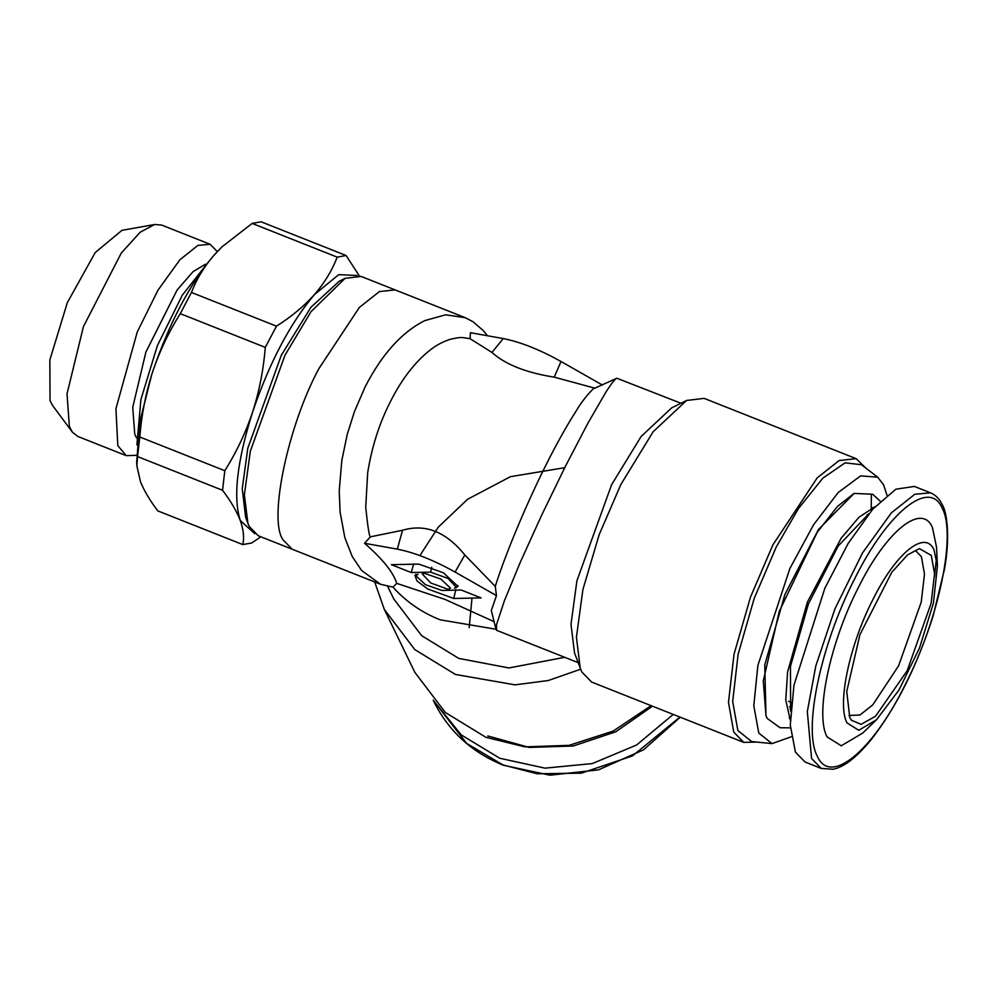 <?xml version="1.0" encoding="UTF-8"?>
<svg xmlns="http://www.w3.org/2000/svg" width="997" height="997" viewBox="0 0 997 997"><rect width="100%" height="100%" fill="white"/><g stroke="black" fill="none" stroke-linecap="round" stroke-linejoin="round"><path stroke-width="1.5" d="M594.524 388.307L616.171 378.548C614.102 380.056 610.638 384.668 605.752 392.357L587.918 423.189L565.399 466.359L541.608 515.287L520.172 562.532L504.345 600.892L496.556 624.533L496.593 630.303L578.098 662.619M496.095 629.568L491.309 610.575L496.469 595.62L495.272 586.361C503.871 558.644 524.248 508.221 546.481 464.004C557.248 442.606 567.418 424.485 576.989 409.667C583.395 398.488 595.396 385.789 594.935 388.194L554.232 377.153C526.055 372.704 505.305 364.466 491.957 352.452L503.236 338.569C520.422 341.959 539.689 349.598 560.999 361.487L554.232 377.153M865.695 467.992L856.211 458.682L704.131 398.364L686.584 400.458L671.704 407.848L641.146 436.449L611.61 484.692L576.914 580.753L570.994 624.371L574.521 652.923L581.687 671.828L591.62 682.06L743.712 742.366L756.997 742.08M616.757 378.199L680.963 403.249M495.272 586.361L464.801 554.955C446.07 531.737 425.308 523.5 402.539 530.267L370.373 536.835C369.301 536.548 367.756 526.715 365.725 507.323L367.681 472.802C371.744 447.167 379.246 423.575 390.213 402.028C401.056 380.281 413.967 363.257 428.947 350.981C435.539 345.585 442.606 341.722 450.121 339.379C462.359 336.45 461.736 337.609 470.036 338.668L491.957 352.452M411.225 572.54L391.397 564.676L418.728 564.103L443.378 572.752L457.984 586.41L454.42 588.193L456.526 587.532L448.027 578.459L430.629 572.128L411.225 572.54L413.743 563.828M424.336 573.263L440.774 579.02L450.507 588.13L448.139 589.314L430.741 582.983L422.242 573.911L424.336 573.263M481.077 597.901L453.747 598.474L427.651 588.978L416.945 580.902L414.889 575.356L418.055 574.384L415.687 575.568L425.42 584.678L441.858 590.436L461.25 590.037L481.077 597.901M496.469 595.62L455.093 572.066C433.77 560.177 414.515 552.537 397.317 549.148L364.528 543.29C382.661 559.043 393.404 572.403 396.731 583.37L445.023 599.409L494.101 621.667M686.584 400.458L653.147 431.738L620.857 484.505L599.185 534.641L582.896 589.563L576.428 637.282L580.279 668.513M503.236 338.569L470.447 332.711L470.036 338.668M396.731 583.37L392.992 587.146L380.468 584.242L361.537 570.409L352.228 556.5L344.837 537.645L340.077 511.984L339.229 490.786L341.809 460.464L347.268 434.306L354.421 411.649L365.114 386.936C381.901 354.222 401.803 332.113 424.822 320.61L445.671 314.79L465.225 317.694L472.927 321.67L483.371 330.643L487.521 335.765M370.373 536.835L364.528 543.29M602.387 385.041L560.999 361.487M457.959 585.488L456.526 587.532M496.02 629.257L440.051 619.798C421.557 612.395 405.866 601.503 392.992 587.146M564.713 657.31L508.931 667.953L458.782 658.406L421.656 635.675L393.778 598.96L387.683 586.398M856.211 458.682L839.1 460.552L817.191 477.899L772.937 544.811L750.467 597.166L734.041 654.194L728.471 702.387L733.767 732.134L743.712 742.366M871.216 508.32L871.366 494.674M580.566 669.249L548.2 680.54L515.063 684.852L455.43 674.458L414.814 649.595L384.331 609.441L374.685 581.949M886.969 495.26L883.604 484.854L877.684 477.177L861.396 464.702L845.082 462.845L822.774 478.224L798.385 508.644L776.239 547.041L754.231 598.325L738.141 654.194L732.67 701.402L737.867 730.539L751.613 741.531L772.014 743.612L791.169 736.808M292.183 549.21L258.285 535.775L249.2 526.416L247.917 523.388L244.39 494.836L250.309 451.23L285.005 355.169L311.002 311.687L345.099 278.337L361.138 276.431L395.036 289.878L379.396 291.585L359.356 307.437L318.903 368.616C287.859 425.869 268.168 520.048 283.086 539.875L292.183 549.222L380.468 584.242M789.25 718.002L790.359 716.731M872.612 509.317L872.674 507.635M651.116 705.652L613.167 731.088L569.125 745.357L524.933 746.878L485.913 737.319L445.298 712.444L414.814 672.302L384.331 609.441M877.684 477.177L860.61 475.881L838.228 492.493L813.564 524.783L789.911 568.415L757.882 665.423L753.794 705.751L758.779 733.032L772.014 743.612M247.917 523.388L245.611 517.156L242.246 488.667L247.804 448.214L281.316 355.256L310.89 307.325L339.142 281.304L345.099 278.337M420.609 554.469L438.356 527.077L467.593 499.26L510.476 476.666L564.726 467.693M765.983 715.634L764.761 664.899L784.876 594.548L818.45 529.532L854.105 493.415L837.418 506.464L817.154 532.423L779.23 611.473L763.278 680.926L765.983 715.634L767.142 718.376L780.078 727.748L790.384 727.847M652.474 706.188L615.785 731.786L573.337 745.993L529.257 747.426L487.782 735.948M880.251 501.242L872.687 494.25L854.105 493.415M874.868 506.788L858.928 517.281L841.132 538.28L807.433 602.026L787.593 671.903L785.761 699.919L790.272 720.121M790.646 711.16L790.447 666.407L808.442 603.883L838.165 546.057L869.01 513.567M357.076 275.496L338.706 274.649L314.379 294.651C289.977 323.564 269.389 362.696 252.602 412.048C237.049 461.162 232.937 497.304 240.24 520.434L254.696 533.669M242.794 544.586C244.377 537.57 243.517 529.519 240.24 520.434C236.788 511.374 230.893 501.329 222.555 490.287L137.549 456.576L136.863 465.861L140.452 481.626C143.942 490.424 149.712 500.182 157.788 510.875L242.794 544.586L251.718 542.966L260.865 536.797M136.689 462.296L139.779 421.918L151.793 374.398C145.55 394.313 141.549 415.176 139.779 436.998L224.799 470.709C236.451 452.202 245.723 432.648 252.602 412.048C259.27 391.385 263.495 369.837 265.289 347.38L180.283 313.656C169.041 331.527 159.994 350.396 153.152 370.273C169.577 322.592 189.604 284.531 213.233 256.104L222.356 246.483M224.799 470.709L222.555 490.287M213.233 256.104C203.737 267.283 196.471 279.409 191.436 292.457L276.456 326.169C291.46 316.672 304.097 306.166 314.379 294.651C324.424 283.073 332.026 270.573 337.185 257.139L252.166 223.415L221.932 246.895L215.252 253.799M276.456 326.169L265.289 347.38M252.166 223.415L261.089 221.795L346.109 255.506L359.319 275.857M346.109 255.506L337.185 257.139M151.793 374.398L153.152 370.273M848.921 715.522L860 714.974L872.774 704.854L898.571 665.859L921.24 602.101L924.493 574.01L921.402 556.675L915.607 550.705M790.933 707.396L789.474 706.811M791.431 702.449L788.602 701.327M139.779 436.998L137.549 456.576M191.436 292.457L180.283 313.656M472.005 598.088L469.188 627.686M849.756 717.491L851.363 720.183L861.047 724.345L875.528 716.245L907.17 670.744L931.111 603.384L934.55 573.711L931.285 555.391L919.408 548.624L907.519 554.918L891.804 572.266L859.937 634.653L846.752 691.432L849.756 717.491M847.026 722.925L858.741 730.278L876.525 719.734L898.995 689.999L919.521 647.963L933.391 603.272L937.417 566.184L934.027 549.945C925.129 529.195 895.767 553.111 872.761 599.833C849.282 645.533 836.932 704.555 847.026 722.925M805.065 762.007L795.407 752.074L790.285 725.006L793.961 685.163L824.818 588.305L848.073 543.589L872.799 509.106L895.867 489.203L914.361 486.424L930.537 492.842L914.847 494.225L891.368 512.857L862.455 553.011L834.875 609.005L815.758 666.133L807.321 711.584L811.583 758.493L821.241 768.425L805.065 762.007M876.525 719.734L862.779 733.019L841.256 745.793L827.061 736.883C814.848 714.637 829.791 643.177 858.23 587.831C886.084 531.264 921.652 502.301 932.407 527.438L936.519 547.091L937.417 566.184M936.482 557.846L934.525 576.652M433.57 700.629L461.287 734.939L499.784 758.256L545.023 768.151L592.293 763.577L636.572 745.021L673.249 714.425M817.328 756.249C830.077 786.035 872.225 751.726 905.214 684.69C938.925 619.112 956.622 534.429 942.153 508.071C929.391 478.286 887.255 512.595 854.255 579.631C820.556 645.221 802.847 729.904 817.328 756.249M136.577 438.032L134.757 434.268L132.726 407.374L145.923 351.991L177.092 290.052L193.057 271.633L205.519 264.193M136.502 455.317L126.233 455.654L117.808 445.634L115.926 408.683L137.262 331.976L157.975 290.202L179.859 259.806L197.892 245.399L210.068 244.265L217.309 251.568M126.233 455.654L77.791 436.449L72.332 432.075L69.366 426.429L67.023 393.84L83.436 326.58L121.31 253.026L140.203 232.176L154.647 224.499L161.626 225.06L210.068 244.265M72.332 432.075L52.529 405.43L50.024 400.669L49.85 359.942L67.322 302.652L95.214 252.553L121.97 230.332L154.647 224.499M397.317 549.148L402.539 530.267M464.801 554.955L455.093 572.066M431.763 567.218L430.629 572.128M453.747 598.474L455.779 589.763M679.942 717.08L632.509 755.888L581.288 773.173L536.984 773.747L503.024 764.936L466.658 743.438L433.184 700.181M136.888 444.911L140.913 399.473L157.364 345.685L182.252 295.249L210.467 259.394M415.674 575.568L415.948 574.21M465.225 317.694L395.036 289.865M790.771 709.44L790.035 709.154M867.191 514.626L867.913 514.913M136.863 465.861L136.639 461.1M821.241 768.425L833.068 769.248C843.886 767.216 856.498 757.458 870.904 739.973C896.203 707.646 916.941 666.345 933.105 616.071L944.658 568.39C950.39 535.339 946.701 511.486 942.227 504.644C939.486 498.899 935.597 494.961 930.537 492.842M680.241 717.192L643.588 749.781L598.487 769.858L549.933 775.205L503.311 765.235C471.78 752.349 448.662 731.2 433.957 701.776"/></g></svg>
